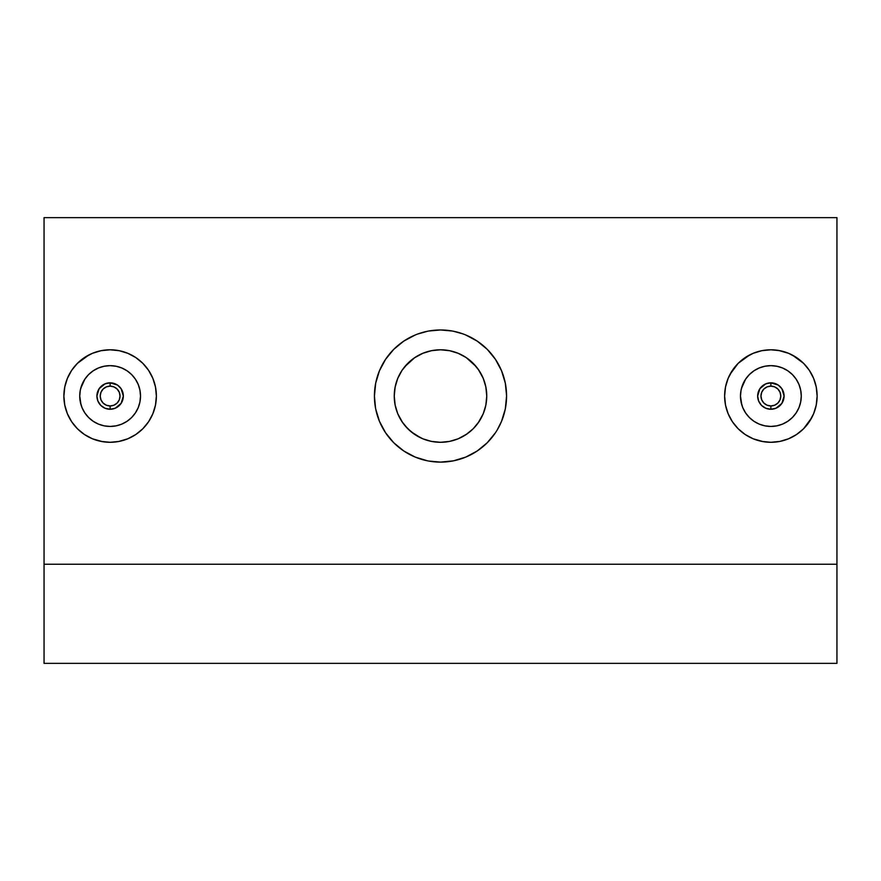 <?xml version="1.0" encoding="UTF-8"?>
<svg xmlns="http://www.w3.org/2000/svg" width="881" height="881" viewBox="0 0 881 881"><rect width="100%" height="100%" fill="white"/><g stroke="black" fill="none" stroke-linecap="round" stroke-linejoin="round"><path stroke-width="1.32" d="M775.941 383.841L770.875 382.828A13.215 13.215 0 0 1 784.09 396.043A13.215 13.215 0 0 1 770.875 409.258L775.93 408.255L770.875 409.258A13.215 13.215 0 0 0 784.09 396.043A13.215 13.215 0 0 0 770.875 382.828L770.875 386.131A9.911 9.911 0 0 1 780.786 396.043A9.911 9.911 0 0 1 770.875 405.954L770.875 409.258L770.875 405.954L767.087 405.205L763.871 403.058L761.724 399.842L760.964 396.043L761.724 392.254L763.871 389.039L767.087 386.891L770.875 386.131L774.663 386.891L777.879 389.039L780.026 392.254L780.786 396.043L780.026 399.842L777.879 403.058L774.663 405.205L770.875 405.954A9.911 9.911 0 0 1 760.964 396.043A9.911 9.911 0 0 1 770.875 386.131L770.875 382.828A13.215 13.215 0 0 0 757.66 396.043A13.215 13.215 0 0 0 770.875 409.258A13.215 13.215 0 0 1 757.66 396.043A13.215 13.215 0 0 1 770.875 382.828L765.809 383.841L770.875 382.828L778.231 385.063L781.876 388.719L784.09 396.054L783.848 393.543M778.573 385.305L777.251 384.468M782.46 389.688L781.623 388.356M783.077 401.119L784.09 396.054L781.865 403.388L775.93 408.255M781.612 403.751L782.449 402.419M777.24 407.628L778.562 406.791M770.875 426.437L764.95 425.853L770.875 426.437A30.395 30.395 0 0 1 740.481 396.043A30.395 30.395 0 0 1 770.875 365.648L764.917 366.243L759.202 367.983L753.96 370.791L749.368 374.568L745.59 379.182L742.793 384.413L741.064 390.118L740.481 396.065L741.064 402L742.804 407.716L745.612 412.947L749.401 417.55L753.982 421.316L759.246 424.124L764.95 425.853L770.875 426.437L776.833 425.853L782.515 424.124L787.779 421.305L792.371 417.539L796.138 412.936L798.957 407.683L800.686 401.978L801.27 396.043L800.686 390.118L798.946 384.402L796.138 379.149L792.371 374.557L787.757 370.769L782.526 367.972L776.8 366.232L770.875 365.648A30.395 30.395 0 0 1 801.27 396.043A30.395 30.395 0 0 1 770.875 426.437L776.8 425.853L782.504 424.124L787.757 421.316L792.371 417.539L796.149 412.936L798.957 407.672L800.686 401.989L801.27 396.032L800.686 390.107L798.957 384.413L796.149 379.16L792.371 374.557L787.757 370.769L782.504 367.961M777.108 366.298L770.875 365.648L764.95 366.232L759.246 367.961L753.993 370.769L749.379 374.557L745.601 379.16L741.461 388.4M778.584 350.44L788.572 353.314L796.545 357.565M797.779 358.424L803.571 363.324M804.816 364.613L809.331 370.339L813.592 378.312L816.235 387.023L817.128 396.043L816.235 405.073L813.603 413.751L809.353 421.724M816.61 402.925L816.235 405.073M808.009 423.618L803.571 428.761L796.567 434.498L790.411 437.967M796.545 434.52L788.605 438.76M738.179 363.324L745.161 357.598L753.178 353.314L761.823 350.682L770.875 349.79A46.253 46.253 0 0 1 817.128 396.043A46.253 46.253 0 0 1 770.875 442.295A46.253 46.253 0 0 1 724.623 396.043A46.253 46.253 0 0 1 770.875 349.79L779.894 350.682M115.191 383.841L110.125 382.828A13.215 13.215 0 0 1 123.34 396.043A13.215 13.215 0 0 1 110.125 409.258L115.18 408.255L110.125 409.258A13.215 13.215 0 0 0 123.34 396.043A13.215 13.215 0 0 0 110.125 382.828L110.125 386.131A9.911 9.911 0 0 1 120.036 396.043A9.911 9.911 0 0 1 110.125 405.954L110.125 409.258L110.125 405.954L106.337 405.205L103.121 403.058L100.974 399.842L100.214 396.043L100.974 392.254L103.121 389.039L106.337 386.891L110.125 386.131L113.913 386.891L117.129 389.039L119.276 392.254L120.036 396.043L119.276 399.842L117.129 403.058L113.913 405.205L110.125 405.954A9.911 9.911 0 0 1 100.214 396.043A9.911 9.911 0 0 1 110.125 386.131L110.125 382.828A13.215 13.215 0 0 0 96.91 396.043A13.215 13.215 0 0 0 110.125 409.258A13.215 13.215 0 0 1 96.91 396.043A13.215 13.215 0 0 1 110.125 382.828L105.059 383.841L110.125 382.828L117.481 385.063L121.126 388.719L123.34 396.054L123.098 393.543M117.823 385.305L116.501 384.468M121.71 389.688L120.873 388.356M122.327 401.119L123.34 396.054L121.115 403.388L115.18 408.255M120.862 403.751L121.699 402.419M116.49 407.628L117.812 406.791M110.125 426.437L104.2 425.853L110.125 426.437A30.395 30.395 0 0 1 79.731 396.043A30.395 30.395 0 0 1 110.125 365.648L104.167 366.243L98.452 367.983L93.21 370.791L88.618 374.568L84.84 379.182L82.043 384.413L80.314 390.118L79.731 396.065L80.314 402L82.054 407.716L84.862 412.947L88.651 417.55L93.232 421.316L98.496 424.124L104.2 425.853L110.125 426.437L116.083 425.853L121.765 424.124L127.029 421.305L131.621 417.539L135.388 412.936L138.207 407.683L139.936 401.978L140.519 396.043L139.936 390.118L138.196 384.402L135.388 379.149L131.621 374.557L127.007 370.769L121.776 367.972L116.05 366.232L110.125 365.648A30.395 30.395 0 0 1 140.519 396.043A30.395 30.395 0 0 1 110.125 426.437L116.05 425.853L121.754 424.124L127.007 421.316L131.621 417.539L135.399 412.936L138.207 407.672L139.936 401.989L140.519 396.032L139.936 390.107L138.207 384.413L135.399 379.16L131.621 374.557L127.007 370.769L121.754 367.961M116.358 366.298L110.125 365.648L104.2 366.232L98.496 367.961L93.243 370.769L88.629 374.557L84.851 379.16L80.711 388.4M119.199 350.693L127.822 353.314L135.795 357.565M137.095 358.468L142.821 363.324M135.817 357.587L142.832 363.335L148.581 370.339L152.842 378.312L155.485 387.023L156.377 396.043L155.485 405.073L152.854 413.751L148.603 421.724M155.86 402.925L155.485 405.073M148.581 421.746L142.832 428.75L135.817 434.498L127.855 438.76M129.694 437.956L135.828 434.498M77.429 363.324L84.411 357.598L92.428 353.314L101.106 350.682L110.125 349.79A46.253 46.253 0 0 1 156.377 396.043A46.253 46.253 0 0 1 110.125 442.295A46.253 46.253 0 0 1 63.873 396.043A46.253 46.253 0 0 1 110.125 349.79L119.144 350.682M452.052 330.992L440.5 329.968A66.075 66.075 0 0 1 506.575 396.043A66.075 66.075 0 0 1 440.5 462.118A66.075 66.075 0 0 1 374.425 396.043A66.075 66.075 0 0 1 440.5 329.968L428.948 330.992M462.723 333.822L453.396 331.245M506.575 395.668L505.309 383.158L501.542 370.758L495.441 359.338L487.226 349.328L477.205 341.101L465.785 335M501.542 370.758L502.038 371.991M505.309 383.158L505.507 384.193M497.192 429.994L501.542 421.327L505.309 408.938L506.575 396.098M487.215 442.78L495.441 432.758M465.763 457.107L462.91 458.208M428.618 461.038L440.5 462.118L453.462 460.84M425.303 439.729L431.404 441.392L440.5 442.295A46.253 46.253 0 0 1 394.248 396.043A46.253 46.253 0 0 1 440.5 349.79L431.426 350.693L422.715 353.347L414.786 357.598L404.786 366.65M404.753 425.402L411.13 431.778L420.799 437.89M448.341 441.623L440.5 442.295L431.481 441.414L422.803 438.782L414.808 434.498L407.793 428.75L402.044 421.746L397.772 413.751L395.151 405.139L394.248 396.032L395.151 386.968L394.248 396.032L395.151 405.139L397.794 413.817L402.749 422.77M402.066 370.317L398.84 375.967M836.95 564.247L836.95 217.64L836.95 663.36L44.05 663.36L44.05 564.247L836.95 564.247L836.95 663.36L44.05 663.36L44.05 564.247L836.95 564.247M44.05 217.64L44.05 564.247L44.05 217.64L836.95 217.64M127.822 438.782L118.572 441.524M141.984 429.576L137.161 433.573M148.559 421.768L150.981 417.715M147.314 423.541L142.876 428.706M153.977 410.766L152.831 413.806M152.876 378.39L153.283 379.403M144.066 364.613L148.074 369.602M131.687 355.131L135.861 357.609M126.379 352.741L127.91 353.347M117.768 350.429L119.1 350.671M101.073 350.682L101.756 350.561M92.428 353.314L93.595 352.841M64.765 386.99L67.397 378.345L71.669 370.35L77.418 363.335L89.014 354.889M71.691 370.317L69.258 374.381M73.321 368.027L76.493 364.294M67.088 379.105L67.419 378.301M71.702 421.79L67.397 413.751L64.742 404.974M63.873 396.439L64.765 387.023M67.397 413.751L66.934 412.605M90.512 437.934L84.433 434.498L77.429 428.761L72.991 423.618M83.122 433.595L77.991 429.311M93.782 439.311L92.395 438.76M102.581 441.678L92.428 438.782L84.455 434.52M453.352 460.862L452.625 460.994M487.193 442.802L477.238 450.973L469.287 455.521M493.558 435.423L487.226 442.769L477.205 450.984L465.785 457.096L453.396 460.851M502.269 419.51L501.476 421.492M505.474 408.057L505.298 408.993M495.386 359.261L498.976 365.274M487.656 349.757L494.274 357.653M478.945 342.313L487.083 349.184M468.945 336.41L477.271 341.145M427.604 331.245L417.781 333.998M403.718 341.156L412.396 336.245M394.622 348.491L402.364 342.092M386.902 357.4L393.785 349.317L385.559 359.338L379.458 370.758L375.691 383.158L374.425 396.043L375.537 408.134M383.841 362.047L385.625 359.239M378.731 372.575L379.458 370.758M375.504 384.171L375.713 383.081M379.48 421.393L378.687 419.378M393.444 442.427L386.748 434.476M402.474 450.081L393.972 442.956M411.163 455.246L403.795 450.984L415.215 457.096L427.604 460.851M419.004 458.527L415.138 457.063M802.778 429.543L797.933 433.562M811.731 417.715L803.582 428.75M814.727 410.766L813.603 413.751M813.626 378.39L814.033 379.403M792.415 355.12L803.582 363.335L809.331 370.35M787.129 352.741L788.66 353.347M761.856 350.682L762.472 350.561M753.178 353.314L755.413 352.455M730.008 374.381L738.168 363.335L749.764 354.889M734.093 368.005L737.243 364.294M727.838 379.105L728.135 378.378M732.397 421.724L728.147 413.751L725.515 405.106L724.623 396.043L725.515 386.99L728.147 378.345L732.397 370.372M751.262 437.934L745.183 434.498L738.179 428.761L733.741 423.618M743.861 433.595L738.796 429.366M754.488 439.3L753.167 438.771M763.331 441.678L753.178 438.782L745.205 434.52M425.402 352.323L431.426 350.693L440.5 349.79L449.585 350.693L455.334 352.235M420.105 354.525L422.759 353.336M414.279 357.939L422.803 353.314L431.481 350.682L440.5 349.79A46.253 46.253 0 0 1 486.753 396.043A46.253 46.253 0 0 1 440.5 442.295L432.593 441.612M395.14 405.073L394.248 396.043L395.14 387.023L397.772 378.345L402.044 370.35L408.068 363.071M402.099 370.273L403.223 368.654M395.14 386.99L397.144 379.931M395.151 405.139L397.353 412.693M397.794 413.817L399.721 417.88M414.764 434.476L413.685 433.727M456.325 439.509L449.596 441.392L458.219 438.771M467.062 433.915L458.197 438.782L449.519 441.414L440.5 442.295L449.596 441.392M459.992 437.989L466.247 434.465L472.943 429.014M483.217 413.773L478.13 422.946M483.823 379.843L485.849 386.968L486.753 396.021L485.86 405.095L483.229 413.751L478.956 421.746L473.185 428.772L476.225 425.424M483.195 413.828L480.883 418.607M485.849 405.139L486.753 396.021L485.849 386.968L486.753 396.043L485.849 405.139L483.768 412.374M480.773 373.302L483.217 378.301M478.218 369.271L483.229 378.345L485.86 387.023M466.258 357.631L467.018 358.149M458.241 353.325L460.95 354.558M449.552 350.682L440.5 349.79L449.519 350.682L458.197 353.314L466.225 357.609L458.296 353.358M476.225 366.672L466.236 357.62M485.86 387.001L483.195 378.257L478.923 370.295M375.713 409.026L379.458 421.327L385.559 432.758L393.774 442.769L403.795 450.984M415.215 335L403.795 341.101L393.774 349.328M466.192 357.587L473.207 363.335L478.956 370.35M473.207 428.75L466.192 434.498M407.793 363.335L414.808 357.587M71.647 421.724L77.418 428.75M119.144 441.414L110.125 442.295L101.106 441.414M64.765 405.073L63.873 396.043M81.008 404.764L79.731 396.065L80.314 390.129L79.731 396.043L80.314 401.978L82.043 407.672L84.851 412.936L88.629 417.539L93.243 421.316L98.364 424.069M105.07 408.255L110.125 409.258L105.07 408.255L100.775 405.392L97.912 401.097L96.91 396.043L97.152 398.553M102.438 406.791L103.76 407.628M98.54 402.408L99.377 403.74M97.912 390.988L96.91 396.043L99.135 388.697L105.059 383.841M99.377 388.356L98.54 389.677M103.76 384.468L102.427 385.305M88.64 417.539L89.906 418.739M82.054 407.716L83.387 410.491M84.851 379.171L82.043 384.413M88.629 374.557L87.726 375.493M93.188 370.802L91.404 372.101M98.474 367.972L96.447 368.908M104.167 366.243L102.317 366.672M123.582 368.798L121.776 367.972M139.936 401.989L140.519 396.032L139.936 390.107L138.196 384.402L135.388 379.149L131.621 374.557M137.018 410.216L138.207 407.683M127.029 421.305L127.943 420.666M116.072 425.853L118.957 425.127M788.572 438.782L779.894 441.414L770.875 442.295L761.856 441.414M738.168 428.75L732.419 421.746M741.758 404.764L740.481 396.065L741.064 390.129L740.481 396.043L741.064 401.978L742.793 407.672L745.601 412.936L749.379 417.539L753.993 421.316L759.114 424.069M765.82 408.255L770.875 409.258L765.82 408.255L761.525 405.392L758.662 401.097L757.66 396.043L757.902 398.553M763.188 406.791L764.51 407.628M759.29 402.408L760.127 403.74M758.662 390.988L757.66 396.043L759.885 388.697L765.809 383.841M760.127 388.356L759.29 389.677M764.51 384.468L763.177 385.305M749.39 417.539L750.656 418.739M742.804 407.716L744.137 410.491M745.601 379.171L742.793 384.413M749.379 374.557L748.476 375.493M753.938 370.802L752.154 372.101M759.224 367.972L757.197 368.908M764.917 366.243L763.067 366.672M784.332 368.798L782.526 367.972M800.686 401.989L801.27 396.032L800.686 390.107L798.946 384.402L796.138 379.149L792.371 374.557M797.768 410.216L798.957 407.683M787.779 421.305L788.693 420.666M776.822 425.853L779.707 425.127"/></g></svg>
